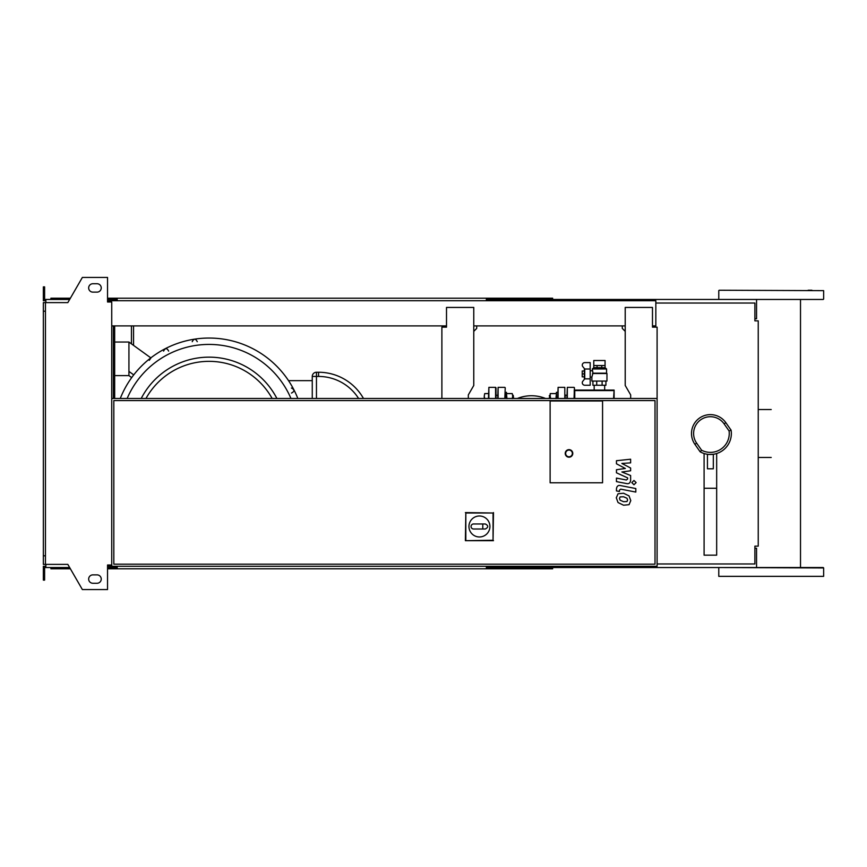 <?xml version="1.0" encoding="UTF-8"?>
<svg xmlns="http://www.w3.org/2000/svg" width="867" height="867" viewBox="0 0 867 867"><rect width="100%" height="100%" fill="white"/><g stroke="black" fill="none" stroke-linecap="round" stroke-linejoin="round"><path stroke-width="1.3" d="M626.982 501.538L627.6 499.999L626.982 498.243L623.557 496.769L620.1 496.91L619.482 498.417L620.1 500.194L623.557 501.69L626.982 501.538M629.041 495.902L623.557 493.236L618.041 493.767L616.296 497.799L618.041 502.546L623.557 505.212L629.041 504.681L630.786 500.617L629.041 495.902M635.814 488.544L620.512 485.574C618.16 485.032 616.805 486.149 616.459 488.912L616.459 490.917L619.45 491.502L619.45 490.148L620.729 489.14L635.814 492.077L635.814 488.544M631.826 482.616L633.972 484.751L636.118 482.616L633.972 480.47L631.826 482.616M616.459 463.791L625.345 468.483L616.459 469.719L616.459 472.797L627.632 477.88L627.632 478.985L626.364 479.993L616.448 478.085L616.448 481.618L626.592 483.558C628.954 484.089 630.298 482.962 630.634 480.199L630.623 475.517L621.867 471.984L630.623 470.781L630.623 468.017L621.867 463.444L630.623 462.859L630.623 459.217L616.459 460.702L616.459 463.791M574.247 398.473L574.247 390.085L614.107 390.085L613.587 398.473M614.107 390.085L614.107 398.473M574.756 398.473L574.756 390.594L613.587 390.594M584.358 378.586L584.358 369.266M584.737 378.857L590.189 378.857L590.189 385.251L584.802 385.251A2.514 2.514 0 0 1 582.646 381.447L584.737 378.857L584.737 369.006L582.646 366.416A2.514 2.514 0 0 1 584.802 362.601L590.189 362.601L590.189 369.006L584.737 369.006M590.189 378.857L590.189 369.006M593.776 365.538L593.776 360.509L605.058 360.509L605.058 365.538L593.754 365.538L593.754 367.641L597.07 367.641L597.07 365.538M593.776 367.641L605.058 367.716L606.553 368.974L592.291 368.974L592.974 373.178L591.868 377.08L590.189 377.08M592.54 373.514L606.965 373.514L606.965 381.057L591.868 381.057L591.868 377.08M592.974 373.178L606.553 373.178L606.553 368.974M590.189 370.783L592.291 370.783M583.892 373.926L582.223 373.926L582.223 370.989L583.892 370.989M582.223 373.926L582.223 376.863L583.892 376.863M592.92 381.057L592.92 385.251L605.925 385.251L605.925 381.057M596.724 381.057L596.724 385.251M602.11 381.057L602.11 385.251M605.058 367.716L597.07 367.641M601.763 367.641L601.763 365.538M605.079 367.641L605.079 365.538M602.565 482.789L550.122 482.789L550.122 400.988L602.565 400.988L602.565 482.789L550.122 482.789L550.122 400.988L602.565 400.988L602.565 482.789M468.949 526.475A10.491 10.491 0 0 1 479.44 515.995A10.491 10.491 0 0 1 489.92 526.475A10.491 10.491 0 0 1 479.44 536.966A10.491 10.491 0 0 1 468.949 526.475M485.314 523.961C488.544 525.64 488.544 527.32 485.314 529L482.789 529L482.789 523.961L485.314 523.961M482.789 529L473.566 529A2.514 2.514 0 0 1 471.052 526.475A2.514 2.514 0 0 1 473.566 523.961L482.789 523.961M465.828 540.249L465.828 513.015L493.052 513.015L493.052 540.249L465.384 540.683L465.828 513.015M465.384 512.581L493.052 513.015M493.486 512.581L493.052 540.249M493.486 540.683L465.384 540.683M572.784 453.43A3.771 3.771 0 0 0 569.001 449.648A3.771 3.771 0 0 0 565.23 453.43A3.771 3.771 0 0 0 569.001 457.202A3.771 3.771 0 0 0 572.784 453.43A3.771 3.771 0 0 1 569.001 457.202A3.771 3.771 0 0 1 565.23 453.43M109.632 566.281L657.099 566.281L657.099 398.473L111.735 398.473M111.735 566.281L111.735 301.987L107.541 301.987L107.541 277.44L82.365 277.44L67.832 302.616L45.452 302.616L45.452 564.384L67.832 564.384L82.365 589.56L107.541 589.56L107.541 565.013L111.735 565.013M655.008 564.179L113.826 564.179L113.826 400.565L655.008 400.565L655.008 564.179M655.842 303.027L754.886 303.027L754.886 320.855L758.235 320.855L758.235 546.145L754.886 546.145L754.886 563.973L657.099 563.973M113.414 325.894L113.414 398.473M114.672 325.894L114.672 398.473M131.448 325.894L131.448 343.863M133.551 325.894L133.551 345.38M297.836 398.473A95.435 95.435 0 0 0 120.275 398.473M168.631 351.102C166.952 347.851 165.272 347.851 163.592 351.102M197.264 341.685C195.595 338.444 193.915 338.444 192.225 341.685M276.898 398.473A76.35 76.35 0 0 0 141.213 398.473A76.35 76.35 0 0 1 209.055 357.15M149.276 360.314L150.945 357.952L128.934 342.042L128.934 375.606L131.697 377.611M133.746 374.891L128.934 371.412M363.479 398.473A51.597 51.597 0 0 0 318.557 372.246L316.455 372.246A4.194 4.194 0 0 0 312.261 376.441L312.261 398.473M288.527 380.646L312.261 380.646M291.464 393.065C294.704 391.385 294.704 389.706 291.464 388.037M114.672 342.042L128.934 342.042M114.672 375.606L128.934 375.606M488.88 398.473L488.88 387.354L488.457 398.473M496.011 398.473L496.011 387.777L496.011 398.473M512.256 398.614L512.7 396.1L512.7 398.473M512.7 396.1L512.256 393.585L512.7 396.1M506.491 393.585L506.946 398.614M506.946 393.585L512.256 393.585M506.491 398.473L506.491 392.328L505.233 392.328L505.233 398.473L505.233 392.328M513.21 398.473L512.7 395.265M484.707 398.614L484.263 396.1L484.263 398.473M484.263 396.1L484.707 393.585L484.263 396.1M513.21 395.265L513.632 398.473M484.707 393.585L488.457 393.585M549.711 398.473L549.711 395.265L549.288 398.473M556.419 398.473L556.419 392.328L557.676 392.328M550.664 398.614L550.209 396.1L550.209 398.473M550.209 393.585L550.209 396.1L550.209 393.585M556.419 393.585L555.964 398.614M555.964 393.585L550.664 393.585M558.099 398.473L558.099 387.354L557.676 398.473M565.23 398.473L565.23 394.843M498.102 398.473L498.102 387.354L497.691 398.473M574.453 390.085L574.453 387.777L574.453 390.085M567.321 398.473L567.321 387.354L566.91 398.473M713.313 454.471L713.313 468.798L707.439 468.798L707.439 454.471L713.313 454.265M704.091 453.506L704.091 555.162L716.673 555.162L716.673 453.506M704.091 488.262L716.673 488.262M731.087 430.162L725.842 422.673A18.879 18.879 0 0 0 691.498 433.5A18.879 18.879 0 0 0 694.911 444.327L700.157 451.815A20.971 20.971 0 0 0 731.087 430.162L729.082 430.964A18.879 18.879 0 0 1 701.598 450.211L696.634 443.124A16.776 16.776 0 0 1 700.753 419.758A16.776 16.776 0 0 1 724.129 423.876L729.082 430.964M700.157 451.815L701.598 450.211M719.187 567.538L823.65 567.95L800.512 567.538L800.512 299.462L808.131 299.462M811.902 290.239L808.131 290.239M555.162 300.719L555.162 299.462L815.684 299.462M771.207 299.462L785.394 299.462M719.187 290.239L823.65 290.651L719.187 290.239M823.227 299.462L719.187 299.462M718.776 576.349L823.65 576.349L718.776 576.349L718.776 567.95M823.227 567.538L756.555 567.538L756.555 548.237L754.886 548.237M758.126 567.538L487.2 567.538L487.2 566.281M791.842 299.462L800.512 299.462M555.162 299.462L487.2 299.462L487.2 300.719M552.647 300.719L552.647 298.205L489.714 298.205L489.714 300.719M495.902 299.462L495.902 300.719M117.186 299.462L109.632 299.462L109.632 301.987M496.585 298.205L496.585 299.462M489.714 298.205L486.354 298.205L486.354 300.719M486.354 298.205L117.186 298.205L117.186 300.719M117.186 298.205L113.826 298.205L113.826 299.462M113.826 298.205L107.541 298.205M70.379 298.205L50.904 298.205L50.904 299.462M756.555 299.462L756.555 318.763L754.886 318.763M486.354 299.462L487.2 299.462M552.647 566.281L552.647 568.795L489.714 568.795L489.714 566.281M495.902 567.538L495.902 566.281M555.162 567.538L555.162 566.281M117.186 567.538L107.541 567.538M496.585 568.795L496.585 567.538M489.714 568.795L486.354 568.795L486.354 566.281M486.354 568.795L117.186 568.795L117.186 566.281M117.186 568.795L113.826 568.795L113.826 567.538M113.826 568.795L107.541 568.795M70.379 568.795L50.904 568.795L50.904 567.538M486.354 567.538L487.2 567.538M92.856 283.737A4.194 4.194 0 0 0 88.662 287.931A4.194 4.194 0 0 0 92.856 292.125A4.194 4.194 0 0 1 88.662 287.931A4.194 4.194 0 0 1 92.856 283.737L97.05 283.737A4.194 4.194 0 0 1 101.244 287.931A4.194 4.194 0 0 1 97.05 292.125A4.194 4.194 0 0 0 101.244 287.931A4.194 4.194 0 0 0 97.05 283.737M92.856 583.263A4.194 4.194 0 0 1 88.662 579.069A4.194 4.194 0 0 1 92.856 574.875A4.194 4.194 0 0 0 88.662 579.069A4.194 4.194 0 0 0 92.856 583.263L97.05 583.263A4.194 4.194 0 0 0 101.244 579.069A4.194 4.194 0 0 0 97.05 574.875A4.194 4.194 0 0 1 101.244 579.069A4.194 4.194 0 0 1 97.05 583.263M108.375 565.013L108.375 566.281L107.541 566.281M109.632 567.538L109.632 565.013M476.709 325.894L476.709 328.409L473.772 331.346M443.145 327.152L446.505 327.152L446.505 325.894L111.735 325.894M468.321 398.473L468.321 394.908L473.772 385.468L473.772 307.438L446.505 307.438L446.505 327.152L441.888 327.152L441.888 398.473M473.772 325.894L625.215 325.894M630.677 398.473L630.677 394.908L625.215 385.468L625.215 307.438L652.483 307.438L652.483 327.152L657.099 327.152L652.483 327.152L652.483 325.894L655.842 325.894L655.842 300.719L109.632 300.719M657.099 327.152L657.099 398.473M622.278 325.894L622.278 328.409L625.215 331.346M108.375 301.987L108.375 300.719L107.541 300.719M45.864 300.719L43.35 300.719L43.35 293.176L44.607 293.176L44.607 299.462L69.653 299.462M69.653 567.538L45.864 567.538L45.864 564.384M45.864 566.281L43.35 566.281L43.35 573.824L44.607 573.824L44.607 567.538L45.864 567.538M43.35 573.824L43.35 580.121L44.607 580.121L44.607 573.824M109.632 299.462L107.541 299.462M43.35 293.176L43.35 286.879L44.607 286.879L44.607 293.176M45.864 299.462L45.864 302.616M45.452 311.21L43.35 311.21L43.35 302.616L45.452 302.616M43.35 311.21L43.35 555.79L45.452 555.79M43.35 555.79L43.35 564.384L45.452 564.384M97.05 574.875L92.856 574.875M97.05 292.125L92.856 292.125M565.652 453.43A3.36 3.36 0 0 1 569.001 450.071A3.36 3.36 0 0 1 572.361 453.43A3.36 3.36 0 0 1 569.001 456.779A3.36 3.36 0 0 1 565.652 453.43M290.954 398.473A89.073 89.073 0 0 0 127.156 398.473M145.97 398.473A72.156 72.156 0 0 1 272.14 398.473M312.261 376.441L316.455 376.441L316.455 372.246M316.455 398.473L316.455 376.441L318.557 376.441L318.557 372.246M318.557 376.441A47.403 47.403 0 0 1 358.591 398.473M488.88 387.354L495.588 387.354L495.588 398.473M558.099 387.354L564.807 387.354L564.807 398.473M505.233 387.777L504.822 398.473M574.453 387.777L574.041 398.473M724.129 423.876L725.842 422.673A18.879 18.879 0 0 0 691.498 433.5A18.879 18.879 0 0 0 694.911 444.327L696.634 443.124M593.776 367.716L592.291 368.974M594.177 390.085L594.177 385.251M604.667 390.085L604.667 385.251M497.691 395.265L496.011 395.265M566.91 395.265L565.23 395.265M550.209 395.265L549.288 395.677M504.822 387.354L498.102 387.354M545.549 398.473A37.758 37.758 0 0 0 517.371 398.473M574.041 387.354L567.321 387.354M771.207 409.527L758.235 409.527M771.207 457.473L758.235 457.473M718.776 299.05L718.776 290.651M823.65 576.349L823.65 567.95M823.65 299.05L823.65 290.651"/></g></svg>
